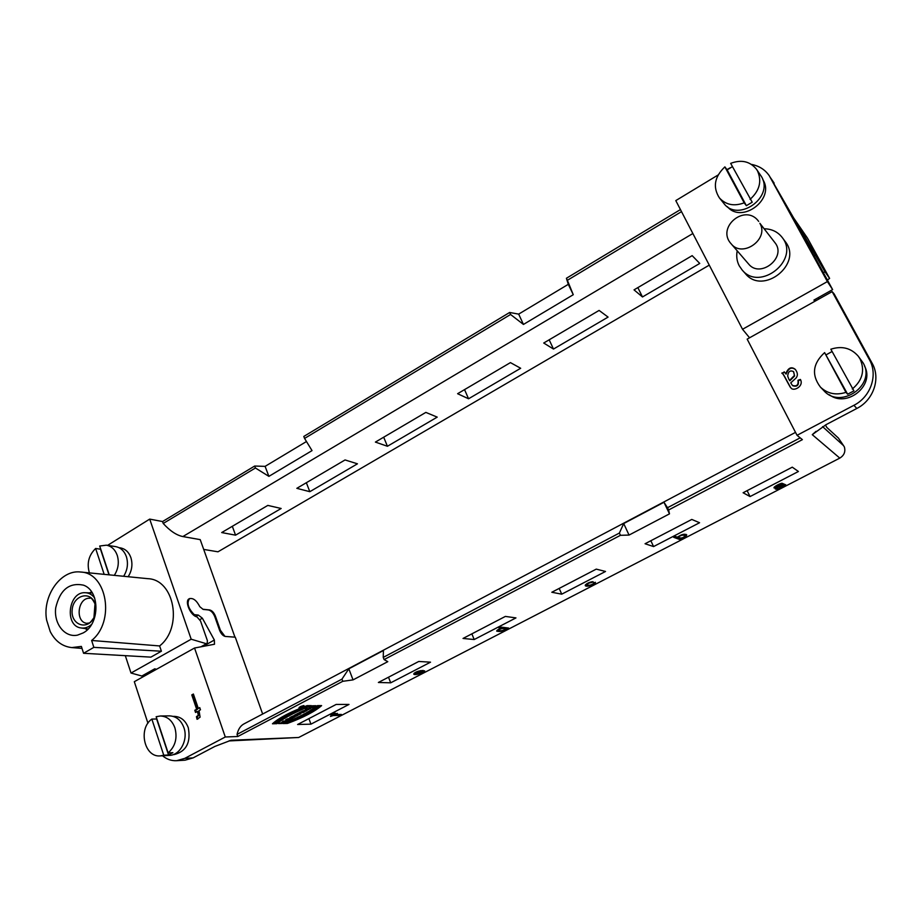 <?xml version="1.0" encoding="UTF-8"?>
<svg xmlns="http://www.w3.org/2000/svg" width="922" height="922" viewBox="0 0 922 922"><rect width="100%" height="100%" fill="white"/><g stroke="black" fill="none" stroke-linecap="round" stroke-linejoin="round"><path stroke-width="1.38" d="M156.475 669.303L154.746 668.807L141.85 676.022L131.016 673.037L191.188 639.211L149.698 519.109L107.586 545.363M642.484 296.953L699.752 263.438L692.168 255.648L634.025 289.865L642.484 296.953L637.851 287.618M553.488 349.058L608.082 317.099L599.104 310.426L543.715 343.019L553.488 349.058L549.178 339.815M468.56 398.777L520.676 368.27L510.431 362.611L457.6 393.706L468.56 398.777L464.55 389.626M387.424 446.271L437.212 417.124L425.837 412.399L375.392 442.087L387.424 446.271L383.69 437.212M309.827 491.691L357.459 463.812L345.047 459.951L296.838 488.326L309.827 491.691L306.346 482.725M235.559 535.175L281.152 508.483L267.818 505.406L221.695 532.559L235.559 535.175L232.321 526.301M83.141 632.941L77.54 635.12C64.805 637.897 53.637 623.733 55.712 607.863C59.93 589.873 69.162 582.301 83.406 585.136C100.175 590.702 100.095 624.194 83.141 632.941M87.198 629.887L85.308 628.585M89.48 592.858L91.624 591.912M827.38 280.023L829.616 278.409L807.488 238.118L793.577 217.834M718.077 175.007L675.791 200.604L742.533 329.281L827.391 281.579L832.635 289.612L793.819 218.791L798.602 225.74L824.983 271.817L823.381 272.728M829.616 278.409L824.983 271.817M807.488 238.118L793.865 218.33L769.248 175.687C764.983 169.613 759.048 165.856 751.453 164.404M827.391 281.579L769.248 175.687M234.96 637.16L200.212 539.624L182.867 536.558C176.598 535.313 170.04 530.945 163.217 523.466L162.549 521.541L254.679 466.036L255.417 467.996L163.217 523.466M125.311 655.669L131.016 673.037M50.214 631.558L46.619 620.022C42.124 595.935 60.875 569.289 80.698 572.032C107.113 572.839 115.308 621.762 91.635 640.467L159.61 645.942L161.396 651.22L150.897 657.132L83.568 653.283L81.378 646.414L71.801 647.59C62.385 646.541 55.193 641.193 50.214 631.558M80.698 572.032L147.935 578.682C174.523 579.546 183.236 627.536 159.61 645.942M128.146 576.723C131.961 570.695 132.872 564.333 130.889 557.637C128.838 552.082 125.346 548.832 120.402 547.887L118.95 547.668M91.635 640.467L93.848 647.359L83.568 653.283M203.693 549.42L217.984 551.805L709.26 265.133M681.508 211.634L567.376 280.3L573.265 294.706L523.442 324.44L510.558 314.483L304.571 438.423L312.028 450.616L268.89 476.363L255.417 467.996M680.448 209.582L566.408 278.271L568.298 284.322L518.671 314.114L509.636 312.477L303.799 436.452L304.571 438.423M567.376 280.3L566.408 278.271M510.558 314.483L509.636 312.477M573.265 294.706L568.298 284.322M523.442 324.44L518.671 314.114M306.358 441.592L265.098 466.371L254.679 466.036M268.89 476.363L265.098 466.371M149.698 519.109L162.549 521.541M726.951 169.636L730.305 167.735M191.188 639.211L207.058 643.936L207.427 640.755L200.523 620.979L196.939 616.853C190.577 615.792 184.227 600.971 189.171 598.781L189.978 598.482M202.955 609.269L209.663 609.949C212.025 610.525 213.939 612.577 215.391 616.092L220.404 630.279L224.98 636.387M814.391 299.811L815.117 301.148M832.635 289.612L813.942 300.065L814.806 301.333M762.782 179.56C775.563 198.875 742.049 224.276 727.4 206.701M742.083 269.916L745.449 273.696C763.07 295.732 803.246 263.761 785.244 241.587L782.202 237.484C800.342 259.82 759.832 292.124 742.083 269.916L739.214 265.767C736.851 261.168 736.182 256.178 737.197 250.807M749.563 337.786L742.533 329.281M764.292 228.771C771.841 228.956 777.811 231.86 782.202 237.484M774.895 242.613C787.169 257.284 760.201 278.893 748.526 263.923L731.169 243.823C742.371 258.344 769.432 239.178 759.866 223.297L774.895 242.613M93.848 647.359L161.396 651.22M818.863 299.062L818.321 297.61M91.601 624.413C88.397 627.271 84.939 628.458 81.217 627.986C64.114 626.315 68.274 591.279 85.354 592.719C89.088 592.904 92.188 594.678 94.666 598.021M95.012 603.841L93.952 617.51C87.648 630.959 70.66 624.989 72.147 610.064C73.057 595.139 90.829 590.172 95.012 603.841M724.876 166.882C714.446 176.828 712.614 187.154 719.379 197.873C725.821 204.915 734.096 206.563 744.192 202.84L724.876 166.882L727.147 169.89L746.371 205.687L744.192 202.84M727.147 169.89L732.425 166.628M750.059 199.359C759.555 190.785 762.045 181.311 757.527 170.939L756.501 169.268C750.001 161.304 741.392 159.345 730.662 163.367L752.214 202.218L746.371 205.687M756.501 169.268L761.526 176.69C774.203 197.515 737.784 222.801 723.747 203.278L719.379 197.873M104.163 574.348L95.634 548.475C88.743 555.194 86.656 563.33 89.388 572.896M95.634 548.475L100.51 549.212L108.98 574.832M114.293 575.351C118.316 569.047 119.295 562.374 117.244 555.344C115.123 549.547 111.504 546.158 106.376 545.179L99.703 546.02L109.234 574.855M106.376 545.179L115.573 546.608C120.667 547.576 124.274 550.941 126.383 556.681C128.412 563.538 127.501 570.061 123.64 576.285M287.583 720.704L293.046 717.846L287.376 718.895L285.659 719.794L287.583 720.704L293.046 717.846L287.376 718.895L285.659 719.794L287.583 720.704L286.742 719.229M292.274 716.797L289.808 717.627L293.588 717.558L295.132 716.751L293.761 716.774L298.106 715.195L292.113 716.417L289.808 717.627L293.588 717.558L293.277 716.682M295.328 715.207L300.941 713.72L298.094 713.755L299.316 713.109L298.405 713.121L294.406 715.218L299.396 714.527L300.941 713.72L298.094 713.755L299.316 713.109L298.405 713.121L295.178 714.804M302.981 712.648L304.525 711.842L300.779 711.876L299.235 712.694L302.981 712.648L304.525 711.842L300.779 711.876L299.235 712.694L302.981 712.648L302.693 711.853M282.282 723.47L283.803 722.675L282.305 722.71L287.042 720.981L283.227 721.062L281.383 722.733L278.456 723.563L282.282 723.47L283.803 722.675L282.305 722.71L287.042 720.981L283.227 721.062L281.383 722.733L278.456 723.563L282.282 723.47L281.913 722.456M287.468 723.436C303.442 717.489 314.817 711.553 321.605 705.618L317.422 705.63C309.757 711.6 298.336 717.57 283.158 723.539L287.468 723.436C303.442 717.489 314.817 711.553 321.605 705.618L317.422 705.63C309.757 711.6 298.336 717.57 283.158 723.539L287.468 723.436L286.627 722.168M303.926 705.549L298.935 707.796L303.926 705.549C300.503 706.356 298.982 707.151 299.373 707.946C302.796 707.139 304.318 706.344 303.926 705.549M305.701 711.231L307.176 710.459L305.101 710.47L310.633 708.649L306.899 708.672L305.413 709.456L307.452 709.444L301.955 711.265L305.701 711.231L307.176 710.459L305.101 710.47L310.633 708.649L306.899 708.672L305.413 709.456L307.452 709.444L301.955 711.265L305.701 711.231L305.424 710.47M313.734 706.54L312.604 706.54L314.172 705.733L315.958 705.722C311.901 708.868 304.975 708.914 312.685 705.733L310.702 707.358L315.958 705.722C312.996 707.589 310.679 708.384 308.997 708.084L313.492 705.733C310.023 707.554 310.103 707.831 313.734 706.54L313.549 706.056M785.798 484.857L783.204 485.698C779.493 488.545 776.854 489.651 775.298 488.994L781.245 484.626C778.479 484.73 776.693 485.583 775.886 487.162L774.111 487.992C772.717 486.966 781.96 482.46 782.329 483.382L785.798 484.857M591.659 582.508C588.951 582.9 587.395 583.661 586.98 584.779C589.1 585.643 591.313 585.193 593.641 583.442L593.445 582.819L595.416 582.324C595.889 584.202 585.931 587.683 585.216 585.493C586.519 583.43 589.135 582.162 593.065 581.678L591.659 582.508L591.359 581.851M500.369 627.041L508.621 628.043L506.489 628.677C503.562 631.178 500.3 631.996 496.704 631.121C497.027 630.003 498.744 629.023 501.856 628.182L498.86 627.824L500.369 627.041M416.94 673.717L424.639 670.813C425.134 672.426 414.427 675.861 413.724 674.028C414.969 672.057 418.15 670.859 423.256 670.455L416.779 673.291M162.537 755.763C166.744 759.302 171.423 760.938 176.609 760.696L184.734 758.38L193.101 757.896L214.884 746.428L231.065 740.251L298.693 737.485L839.792 458.107L812.27 434.665L826.02 424.685L856.815 408.469C873.526 400.125 880.913 378.412 872.177 363.337L834.122 293.876L832.151 291.629L869.423 359.684L872.177 363.337M869.423 359.684C878.251 374.908 870.783 396.852 853.91 405.3L797.046 435.311L802.382 439.644L668.6 509.981L669.487 513.854L629.046 535.071L620.437 535.313L384.094 659.587L387.793 661.662L353.045 679.883L342.777 681.312L237.784 736.517L225.291 736.989L194.542 648.016L214.492 644.248L214.365 640.041L202.379 618.213L198.276 615.055L194.277 614.674C188.111 608.324 186.532 602.988 189.54 598.678C193.159 597.767 196.582 600.441 199.82 606.699L203.128 609.407L208.464 609.949C211.092 610.595 213.201 612.853 214.814 616.737L219.62 630.348C221.084 633.887 222.997 635.926 225.337 636.445L235.271 637.183L262.655 714.031M184.734 758.38L225.291 736.989M750.059 496.566L743.097 492.751L792.275 467.166L798.417 471.488L750.059 496.566L747.108 490.654M561.729 594.171L551.805 592.258L596.269 569.128L605.524 571.467L561.729 594.171L559.193 588.42M390.698 682.822L378.377 682.476L418.761 661.466L430.539 662.169L390.698 682.822L388.508 677.209M310.933 724.162L297.599 724.496L336.15 704.443L349 704.431L310.933 724.162L308.905 718.618M474.208 639.534L463.028 638.45L505.371 616.415L515.963 617.901L474.208 639.534L471.845 633.852M653.571 546.573L645.054 543.75L691.788 519.443L699.567 522.728L653.571 546.573L650.84 540.741M335.112 714.538L341.37 714.446L339.434 715.449L333.165 715.541L330.468 716.452L332.197 715.564L330.744 714.976L334.421 712.983L335.205 713.121L332.934 714.458L337.371 713.363L334.963 714.135M677.543 537.249C681.185 534.426 684.251 533.619 686.717 534.852C686.406 536.431 684.447 537.676 680.851 538.575L679.883 539.577L673.636 537.284L675.296 536.42L677.543 537.249M276.888 723.689L272.451 723.793C278.963 717.869 290.499 711.83 307.049 705.653L311.348 705.641C295.789 711.772 284.299 717.789 276.888 723.689L272.451 723.793C278.963 717.869 290.499 711.83 307.049 705.653L311.348 705.641C295.789 711.772 284.299 717.789 276.888 723.689L276.416 722.387C283.1 717.016 293.473 711.438 307.533 705.653M832.151 291.629L747.166 339.135L797.046 435.311M829.397 394.777C846.88 408.273 875.266 385.361 864.536 366.092M784.161 371.808L785.763 373.767C788.172 367.809 791.33 366.322 795.237 369.33C797.784 372.649 798.049 375.565 796.02 378.066L790.753 382.849L792.401 385.408C796.746 386.733 798.613 385.016 797.991 380.256L800.423 379.461C804.191 386.399 793.45 391.689 791.064 388.047L790.154 387.021C786.777 381.189 782.801 372.788 782.282 373.514L781.81 373.087L784.518 372.165L782.19 373.422M147.946 723.228L134.312 681.692L194.542 648.016M173.163 716.382L174.235 716.371C180.804 716.648 185.483 720.428 188.284 727.723C191.004 742.452 186.325 751.395 174.235 754.565L173.163 754.622M191.776 694.923L193.39 694.036L198.288 708.396L199.728 707.612L200.477 709.802L199.037 710.585L200.097 717.166L197.031 719.275L196.444 716.682L198.322 715.207L197.412 711.461L195.533 712.476L194.784 710.286L196.663 709.272L191.776 694.923L192.606 694.934L197.492 709.26L195.625 710.274L196.236 712.095M822.597 426.632L843.538 445.626L838.398 438.054L826.757 427.382L825.49 424.973M795.513 432.372L243.892 723.943C240.504 725.764 238.21 729.244 237.046 734.385L341.947 679.145L348.827 668.807L383.437 650.517L383.241 657.398L619.388 533.054L623.698 523.546L663.967 502.271L667.516 507.711L800.181 437.846M237.046 734.385L237.784 736.517M341.947 679.145L342.777 681.312M667.516 507.711L668.6 509.981M298.693 737.485L228.91 740.942M843.538 445.626L844.379 446.986C845.681 451.699 844.149 455.41 839.792 458.107M663.967 502.271L669.487 513.854M623.698 523.546L629.046 535.071M619.388 533.054L620.437 535.313M383.241 657.398L384.094 659.587M348.827 668.807L353.045 679.883M199.521 619.826L202.379 618.213M195.81 616.461L198.276 615.055M193.62 615.043L194.277 614.674M193.101 757.896L185.022 760.189L176.609 760.696M151.842 719.079C137.874 728.714 144.351 757.63 160.267 755.89L163.759 755.222L151.842 719.079L156.648 718.999L168.542 754.968L163.759 755.222M168.115 752.905C175.318 746.451 177.577 738.107 174.903 727.85C172.011 720.232 167.147 716.279 160.336 715.991L156.152 716.728L168.115 752.905L172.887 752.663L168.542 754.968M160.336 715.991L169.394 715.875C176.171 716.163 181 720.082 183.893 727.619C188.365 739.686 180.182 755.291 169.371 755.395L160.267 755.89M824.614 352.607C812.731 363.522 811.337 375.024 820.43 387.113C827.518 393.763 836.024 395.515 845.958 392.357L824.614 352.607L847.641 394.213L845.958 392.357M826.4 354.682L832.082 351.513M852.285 388.992C862.496 380.394 865.101 370.402 860.088 358.992L858.221 356.146C850.983 347.974 841.867 345.669 830.849 349.208L853.933 390.87L847.641 394.213M858.221 356.146L863.119 362.899C876.499 384.854 840.61 409.898 823.876 390.674L820.43 387.113M339.434 715.449L339.065 714.481M333.165 715.541L332.877 714.308M331.885 714.734L332.704 714.308M332.197 715.564L331.736 714.319M332.946 714.377L332.738 713.801M420.824 671.193L415.442 673.383L420.824 671.193L420.593 670.605M414.197 673.187L415.384 673.233M507.238 628.769L506.835 627.824M506.489 628.677L506.086 627.732M497.073 630.337L498.433 630.441M505.152 628.343L505.867 627.709M501.856 628.182L501.43 627.167M498.445 630.314L498.445 630.475C501.487 631.097 503.781 630.533 505.337 628.781C502.582 628.124 500.277 628.631 498.445 630.314L498.445 630.475M585.482 584.732L587.049 584.871M678.65 537.077L678.58 537.572C680.989 538.46 683.098 537.987 684.896 536.143L684.965 535.647C682.81 534.725 680.713 535.198 678.65 537.077L678.338 536.42M679.883 539.577L679.629 538.102M674.846 536.65L679.272 538.287M684.839 535.394L685.968 534.322M684.205 534.184L684.965 535.647M781.937 485.064L781.268 483.75M781.718 484.926L777.453 486.885M777.707 487.392L782.236 485.352M783.988 485.79L783.815 484.234M783.204 485.698L782.536 484.396L783.32 484.488M775.921 487.922L776.981 487.669M781.245 484.626L780.704 483.566M775.886 487.162L775.402 486.205M193.516 694.427L192.606 694.934M198.288 708.396L199.855 707.992M196.444 716.682L197.273 716.671L197.827 719.091M198.322 715.207L199.152 715.195L197.273 716.671M197.412 711.461L198.242 711.45L199.152 715.195M194.784 710.286L195.625 710.274M196.663 709.272L197.492 709.26M788.921 379.345L789.866 380.798L794.603 375.969L793.473 371.578C790.108 370.01 788.172 371.52 787.688 376.107L788.921 379.345M789.509 380.463L794.245 375.623M793.646 371.762L794.603 375.969M785.763 373.767L786.12 374.113C788.425 368.27 791.525 366.737 795.409 369.503M797.991 380.256L798.337 380.602C798.959 385.361 797.092 387.067 792.759 385.742L792.586 385.569M800.561 379.876L798.337 380.602M790.154 387.021L791.237 388.208M782.282 373.514L782.651 373.859C783.158 373.133 787.134 381.524 790.511 387.355M308.663 709.675L308.294 708.661M307.452 709.444L307.176 708.672M303.58 705.733L299.35 707.635L303.58 705.733C300.676 706.413 299.396 707.093 299.731 707.762C302.623 707.082 303.903 706.402 303.58 705.733M273.938 722.445L276.416 722.387M319.657 705.618C312.385 711.277 301.506 716.797 287.007 722.157M284.011 721.822L283.734 721.05M285.509 721.788L285.232 721.027M283.089 721.834L282.87 721.246M299.396 714.527L299.108 713.743M293.588 717.558L295.132 716.751L293.645 716.463M293.83 716.74L296.043 715.679M296.227 716.187L298.106 715.195L295.213 715.449M287.895 719.321L289.623 718.999L288.482 719.598L289.623 718.999L287.722 718.837M287.802 719.045L287.122 719.414M301.782 707.105L300.169 707.116L301.045 706.655L303.361 706.287L301.713 706.92M301.748 706.759L300.71 706.828M300.745 706.932L301.736 706.655M295.351 715.841C295.513 715.218 294.441 715.403 292.113 716.417M774.169 183.144L770.55 177.819M692.86 233.52L182.867 536.558M205.998 643.982L200.881 646.841M220.404 630.279L219.736 630.66M215.391 616.092L214.711 616.472M798.602 225.74L797.864 226.167M815.682 254.852L814.08 255.763M816.247 300.514L815.313 299.304M93.698 618.017C88.812 624.782 89.584 622.488 86.933 623.353C74.786 622.131 77.713 597.272 89.86 598.24C90.921 597.272 92.649 599.173 95.035 603.933L95.254 604.682M853.91 405.3L856.815 408.469M202.817 646.483L214.365 640.041M231.065 740.251L228.99 740.919M816.062 431.323L812.27 434.665M415.453 673.198L415.188 672.53M71.801 647.59L82.012 648.408M202.333 646.564L207.058 643.936M758.645 221.395C745.437 202.921 715.806 227.365 731.169 243.823M81.217 627.986L88.097 629M85.354 592.719L92.292 592.95M188.607 599.219L189.54 598.678M332.934 714.458L332.692 713.812M415.442 673.383L415.119 672.564M504.83 627.582L505.337 628.781M586.98 584.779L586.576 583.857M678.58 537.572L678.119 536.592M777.2 488.095L776.785 487.289"/></g></svg>
